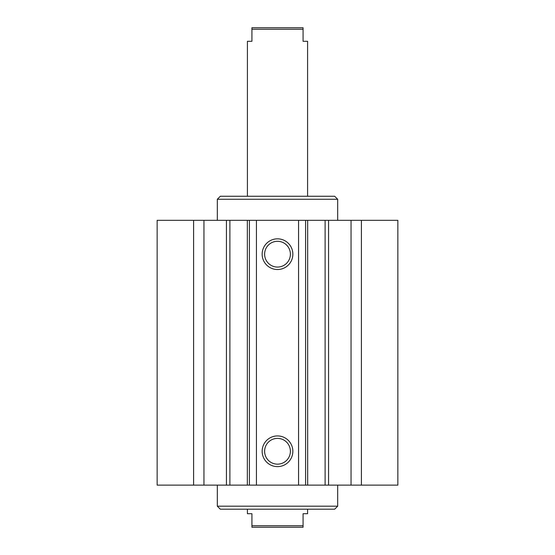 <?xml version="1.0" encoding="UTF-8"?>
<svg xmlns="http://www.w3.org/2000/svg" width="555" height="555" viewBox="0 0 555 555"><rect width="100%" height="100%" fill="white"/><g stroke="black" fill="none" stroke-linecap="round" stroke-linejoin="round"><path stroke-width="0.83" d="M217.317 220.328L217.317 199.266L337.683 199.266L337.683 220.328M217.317 199.266L220.328 196.255L334.672 196.255L337.683 199.266M337.683 506.188L217.317 506.188L220.328 509.199L334.672 509.199L337.683 506.188L337.683 485.125M292.846 451.27A15.346 15.346 0 0 1 269.827 464.563A15.346 15.346 0 0 1 269.827 437.985A15.346 15.346 0 0 1 292.846 451.27M290.39 451.27A12.89 12.89 0 0 0 271.055 440.108A12.89 12.89 0 0 0 271.055 462.433A12.89 12.89 0 0 0 290.39 451.27M292.846 254.183A15.346 15.346 0 0 1 269.827 267.468A15.346 15.346 0 0 1 269.827 240.891A15.346 15.346 0 0 1 292.846 254.183M290.39 254.183A12.89 12.89 0 0 0 271.055 243.021A12.89 12.89 0 0 0 271.055 265.339A12.89 12.89 0 0 0 290.39 254.183M256.438 220.328L157.141 220.328L157.141 485.125L397.859 485.125L397.859 220.328L256.438 220.328L256.438 485.125M193.598 220.328L193.598 485.125M203.949 220.328L203.949 485.125M298.562 220.328L298.562 485.125M351.051 220.328L351.051 485.125M361.402 220.328L361.402 485.125M307.588 196.255L307.588 41.292L303.079 41.292L303.079 27.75L251.921 27.75L251.921 41.292L247.412 41.292L247.412 196.255M251.921 29.255L303.079 29.255M247.412 509.199L247.412 513.708L251.921 513.708L251.921 527.25L303.079 527.25L303.079 513.708L307.588 513.708L307.588 509.199M303.079 525.745L251.921 525.745M226.433 220.328L226.433 485.125M229.888 220.328L229.888 485.125M247.336 220.328L247.336 485.125M249.403 220.328L249.403 485.125M305.597 220.328L305.597 485.125M307.664 220.328L307.664 485.125M325.112 220.328L325.112 485.125M328.567 220.328L328.567 485.125M217.317 506.188L217.317 485.125"/></g></svg>
